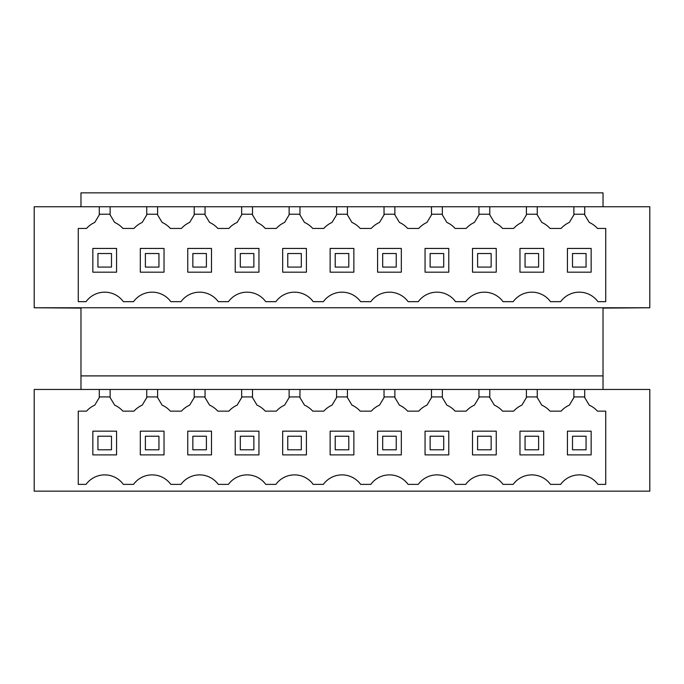 <?xml version="1.0" encoding="UTF-8"?>
<svg xmlns="http://www.w3.org/2000/svg" width="684" height="684" viewBox="0 0 684 684"><rect width="100%" height="100%" fill="white"/><g stroke="black" fill="none" stroke-linecap="round" stroke-linejoin="round"><path stroke-width="1.03" d="M146.744 389.461L110.133 389.461L110.133 397.592L114.655 405.142A24.41 24.41 0 0 1 122.898 411.152L133.978 411.152A24.41 24.41 0 0 1 142.221 405.142L146.744 397.592L146.744 389.461L584.717 389.461L584.717 397.592L589.24 405.142A24.41 24.41 0 0 1 597.483 411.152L605.733 411.152L605.733 484.375L597.936 484.375A23.051 23.051 0 0 0 560.649 484.375L550.475 484.375A23.051 23.051 0 0 0 513.188 484.375L503.014 484.375A23.051 23.051 0 0 0 465.736 484.375L455.561 484.375A23.051 23.051 0 0 0 418.275 484.375L408.1 484.375A23.051 23.051 0 0 0 370.813 484.375L360.639 484.375A23.051 23.051 0 0 0 323.361 484.375L313.187 484.375A23.051 23.051 0 0 0 275.9 484.375L265.725 484.375A23.051 23.051 0 0 0 228.439 484.375L218.264 484.375A23.051 23.051 0 0 0 180.986 484.375L170.812 484.375A23.051 23.051 0 0 0 133.525 484.375L123.351 484.375A23.051 23.051 0 0 0 86.064 484.375L78.267 484.375L78.267 411.152L86.517 411.152A24.41 24.41 0 0 1 94.76 405.142A24.41 24.41 0 0 0 86.517 411.152M513.641 411.152A24.41 24.41 0 0 1 521.883 405.142A24.41 24.41 0 0 0 513.641 411.152L502.569 411.152A24.41 24.41 0 0 0 494.327 405.142L489.393 396.925L479.356 396.925L478.954 397.592L478.954 389.461M466.18 411.152A24.41 24.41 0 0 1 474.422 405.142A24.41 24.41 0 0 0 466.18 411.152L455.108 411.152A24.41 24.41 0 0 0 446.866 405.142L441.941 396.925L431.895 396.925L431.493 397.592L431.493 389.461M418.728 411.152A24.41 24.41 0 0 1 426.97 405.142A24.41 24.41 0 0 0 418.728 411.152L407.647 411.152A24.41 24.41 0 0 0 399.405 405.142L394.48 396.925L384.434 396.925L384.032 397.592L384.032 389.461M371.267 411.152A24.41 24.41 0 0 1 379.509 405.142A24.41 24.41 0 0 0 371.267 411.152L360.194 411.152A24.41 24.41 0 0 0 351.952 405.142L347.019 396.925L336.981 396.925L336.579 397.592L336.579 389.461M323.806 411.152A24.41 24.41 0 0 1 332.048 405.142A24.41 24.41 0 0 0 323.806 411.152L312.733 411.152A24.41 24.41 0 0 0 304.491 405.142L299.566 396.925L289.52 396.925L289.118 397.592L289.118 389.461M276.353 411.152A24.41 24.41 0 0 1 284.595 405.142A24.41 24.41 0 0 0 276.353 411.152L265.272 411.152A24.41 24.41 0 0 0 257.03 405.142L252.105 396.925L242.059 396.925L241.657 397.592L241.657 389.461M228.892 411.152A24.41 24.41 0 0 1 237.134 405.142A24.41 24.41 0 0 0 228.892 411.152L217.82 411.152A24.41 24.41 0 0 0 209.578 405.142L204.644 396.925L194.607 396.925L194.205 397.592L194.205 389.461M181.431 411.152A24.41 24.41 0 0 1 189.673 405.142A24.41 24.41 0 0 0 181.431 411.152L170.359 411.152A24.41 24.41 0 0 0 162.117 405.142L157.192 396.925L147.145 396.925L146.744 397.592M142.221 405.142A24.41 24.41 0 0 0 133.978 411.152M584.717 389.461L649.8 389.461L649.8 491.155L34.2 491.155L34.2 389.461L110.133 389.461M603.023 389.461L603.023 308.099L649.8 307.766L34.2 307.766L80.977 308.099L80.977 375.901L603.023 375.901M80.977 389.461L80.977 375.901M584.717 206.748L584.717 214.879L589.24 222.428A24.41 24.41 0 0 1 597.483 228.439L605.733 228.439L605.733 301.661L597.936 301.661A23.051 23.051 0 0 0 560.649 301.661L550.475 301.661A23.051 23.051 0 0 0 513.188 301.661L503.014 301.661A23.051 23.051 0 0 0 465.736 301.661L455.561 301.661A23.051 23.051 0 0 0 418.275 301.661L408.1 301.661A23.051 23.051 0 0 0 370.813 301.661L360.639 301.661A23.051 23.051 0 0 0 323.361 301.661L313.187 301.661A23.051 23.051 0 0 0 275.9 301.661L265.725 301.661A23.051 23.051 0 0 0 228.439 301.661L218.264 301.661A23.051 23.051 0 0 0 180.986 301.661L170.812 301.661A23.051 23.051 0 0 0 133.525 301.661L123.351 301.661A23.051 23.051 0 0 0 86.064 301.661L78.267 301.661L78.267 228.439L86.517 228.439A24.41 24.41 0 0 1 94.76 222.428L99.283 214.879L99.283 206.748L110.133 206.748L110.133 214.879L114.655 222.428A24.41 24.41 0 0 1 122.898 228.439L133.978 228.439A24.41 24.41 0 0 1 142.221 222.428L146.744 214.879L146.744 206.748L649.8 206.748L649.8 307.766M34.2 307.766L34.2 206.748L99.283 206.748M597.936 301.661A23.051 23.051 0 0 0 560.649 301.661M123.351 301.661A23.051 23.051 0 0 0 86.064 301.661M170.812 301.661A23.051 23.051 0 0 0 133.525 301.661M218.264 301.661A23.051 23.051 0 0 0 180.986 301.661M265.725 301.661A23.051 23.051 0 0 0 228.439 301.661M313.187 301.661A23.051 23.051 0 0 0 275.9 301.661M360.639 301.661A23.051 23.051 0 0 0 323.361 301.661M408.1 301.661A23.051 23.051 0 0 0 370.813 301.661M455.561 301.661A23.051 23.051 0 0 0 418.275 301.661M503.014 301.661A23.051 23.051 0 0 0 465.736 301.661M550.475 301.661A23.051 23.051 0 0 0 513.188 301.661M110.133 206.748L146.744 206.748M603.023 206.748L603.023 192.845L80.977 192.845L80.977 206.748M597.936 484.375A23.051 23.051 0 0 0 560.649 484.375M550.475 484.375A23.051 23.051 0 0 0 513.188 484.375M503.014 484.375A23.051 23.051 0 0 0 465.736 484.375M455.561 484.375A23.051 23.051 0 0 0 418.275 484.375M408.1 484.375A23.051 23.051 0 0 0 370.813 484.375M360.639 484.375A23.051 23.051 0 0 0 323.361 484.375M313.187 484.375A23.051 23.051 0 0 0 275.9 484.375M265.725 484.375A23.051 23.051 0 0 0 228.439 484.375M218.264 484.375A23.051 23.051 0 0 0 180.986 484.375M170.812 484.375A23.051 23.051 0 0 0 133.525 484.375M123.351 484.375A23.051 23.051 0 0 0 86.064 484.375M94.76 405.142L99.283 397.592L99.283 389.461M110.133 397.592L109.731 396.925L99.684 396.925L99.283 397.592M92.844 454.886L116.571 454.886L116.571 431.151L92.844 431.151L92.844 454.886M99.283 214.879L99.684 214.212L109.731 214.212L110.133 214.879M92.844 248.437L92.844 272.172L116.571 272.172L116.571 248.437L92.844 248.437M537.256 206.748L537.256 214.879L541.779 222.428A24.41 24.41 0 0 1 550.021 228.439L561.102 228.439A24.41 24.41 0 0 1 569.344 222.428L574.269 214.212L584.316 214.212L584.717 214.879M573.867 214.879L573.867 206.748M537.256 389.461L537.256 397.592L541.779 405.142A24.41 24.41 0 0 1 550.021 411.152L561.102 411.152A24.41 24.41 0 0 1 569.344 405.142L573.867 397.592L573.867 389.461M573.867 397.592L574.269 396.925L584.316 396.925L584.717 397.592M591.156 248.437L567.429 248.437L567.429 272.172L591.156 272.172L591.156 248.437M591.156 431.151L567.429 431.151L567.429 454.886L591.156 454.886L591.156 431.151M157.594 206.748L157.594 214.879L157.192 214.212L147.145 214.212L146.744 214.879M194.205 206.748L194.205 214.879L189.673 222.428A24.41 24.41 0 0 0 181.431 228.439L170.359 228.439A24.41 24.41 0 0 0 162.117 222.428L157.594 214.879M157.594 389.461L157.594 397.592M164.032 248.437L140.305 248.437L140.305 272.172L164.032 272.172L164.032 248.437M164.032 431.151L140.305 431.151L140.305 454.886L164.032 454.886L164.032 431.151M189.673 405.142L194.205 397.592M205.046 206.748L205.046 214.879L204.644 214.212L194.607 214.212L194.205 214.879M241.657 206.748L241.657 214.879L237.134 222.428A24.41 24.41 0 0 0 228.892 228.439L217.82 228.439A24.41 24.41 0 0 0 209.578 222.428L205.046 214.879M205.046 389.461L205.046 397.592M211.493 248.437L187.758 248.437L187.758 272.172L211.493 272.172L211.493 248.437M211.493 431.151L187.758 431.151L187.758 454.886L211.493 454.886L211.493 431.151M237.134 405.142L241.657 397.592M252.507 206.748L252.507 214.879L252.105 214.212L242.059 214.212L241.657 214.879M289.118 206.748L289.118 214.879L284.595 222.428A24.41 24.41 0 0 0 276.353 228.439L265.272 228.439A24.41 24.41 0 0 0 257.03 222.428L252.507 214.879M252.507 389.461L252.507 397.592M258.945 248.437L235.219 248.437L235.219 272.172L258.945 272.172L258.945 248.437M258.945 431.151L235.219 431.151L235.219 454.886L258.945 454.886L258.945 431.151M284.595 405.142L289.118 397.592M299.968 206.748L299.968 214.879L299.566 214.212L289.52 214.212L289.118 214.879M336.579 206.748L336.579 214.879L332.048 222.428A24.41 24.41 0 0 0 323.806 228.439L312.733 228.439A24.41 24.41 0 0 0 304.491 222.428L299.968 214.879M299.968 389.461L299.968 397.592M306.406 248.437L282.68 248.437L282.68 272.172L306.406 272.172L306.406 248.437M306.406 431.151L282.68 431.151L282.68 454.886L306.406 454.886L306.406 431.151M332.048 405.142L336.579 397.592M347.421 206.748L347.421 214.879L347.019 214.212L336.981 214.212L336.579 214.879M384.032 206.748L384.032 214.879L379.509 222.428A24.41 24.41 0 0 0 371.267 228.439L360.194 228.439A24.41 24.41 0 0 0 351.952 222.428L347.421 214.879M347.421 389.461L347.421 397.592M353.867 248.437L330.133 248.437L330.133 272.172L353.867 272.172L353.867 248.437M353.867 431.151L330.133 431.151L330.133 454.886L353.867 454.886L353.867 431.151M379.509 405.142L384.032 397.592M394.882 206.748L394.882 214.879L394.48 214.212L384.434 214.212L384.032 214.879M431.493 206.748L431.493 214.879L426.97 222.428A24.41 24.41 0 0 0 418.728 228.439L407.647 228.439A24.41 24.41 0 0 0 399.405 222.428L394.882 214.879M394.882 389.461L394.882 397.592M401.32 248.437L377.594 248.437L377.594 272.172L401.32 272.172L401.32 248.437M401.32 431.151L377.594 431.151L377.594 454.886L401.32 454.886L401.32 431.151M426.97 405.142L431.493 397.592M442.343 206.748L442.343 214.879L441.941 214.212L431.895 214.212L431.493 214.879M478.954 206.748L478.954 214.879L474.422 222.428A24.41 24.41 0 0 0 466.18 228.439L455.108 228.439A24.41 24.41 0 0 0 446.866 222.428L442.343 214.879M442.343 389.461L442.343 397.592M448.781 248.437L425.055 248.437L425.055 272.172L448.781 272.172L448.781 248.437M448.781 431.151L425.055 431.151L425.055 454.886L448.781 454.886L448.781 431.151M474.422 405.142L478.954 397.592M489.795 206.748L489.795 214.879L489.393 214.212L479.356 214.212L478.954 214.879M526.406 206.748L526.406 214.879L521.883 222.428A24.41 24.41 0 0 0 513.641 228.439L502.569 228.439A24.41 24.41 0 0 0 494.327 222.428L489.795 214.879M489.795 389.461L489.795 397.592M496.242 248.437L472.507 248.437L472.507 272.172L496.242 272.172L496.242 248.437M496.242 431.151L472.507 431.151L472.507 454.886L496.242 454.886L496.242 431.151M521.883 405.142L526.406 397.592L526.406 389.461M537.256 397.592L536.854 396.925L526.808 396.925L526.406 397.592M526.406 214.879L526.808 214.212L536.854 214.212L537.256 214.879M543.694 248.437L519.968 248.437L519.968 272.172L543.694 272.172L543.694 248.437M543.694 431.151L519.968 431.151L519.968 454.886L543.694 454.886L543.694 431.151M111.492 449.798L97.932 449.798L97.932 436.238L111.492 436.238L111.492 449.798M111.492 253.525L111.492 267.085L97.932 267.085L97.932 253.525L111.492 253.525M158.945 449.798L145.384 449.798L145.384 436.238L158.945 436.238L158.945 449.798M158.945 253.525L158.945 267.085L145.384 267.085L145.384 253.525L158.945 253.525M206.406 449.798L192.845 449.798L192.845 436.238L206.406 436.238L206.406 449.798M206.406 253.525L206.406 267.085L192.845 267.085L192.845 253.525L206.406 253.525M253.867 449.798L240.306 449.798L240.306 436.238L253.867 436.238L253.867 449.798M253.867 253.525L253.867 267.085L240.306 267.085L240.306 253.525L253.867 253.525M301.319 449.798L287.759 449.798L287.759 436.238L301.319 436.238L301.319 449.798M301.319 253.525L301.319 267.085L287.759 267.085L287.759 253.525L301.319 253.525M348.78 449.798L335.22 449.798L335.22 436.238L348.78 436.238L348.78 449.798M348.78 253.525L348.78 267.085L335.22 267.085L335.22 253.525L348.78 253.525M396.241 449.798L382.681 449.798L382.681 436.238L396.241 436.238L396.241 449.798M396.241 253.525L396.241 267.085L382.681 267.085L382.681 253.525L396.241 253.525M443.694 449.798L430.133 449.798L430.133 436.238L443.694 436.238L443.694 449.798M443.694 253.525L443.694 267.085L430.133 267.085L430.133 253.525L443.694 253.525M491.155 449.798L477.594 449.798L477.594 436.238L491.155 436.238L491.155 449.798M491.155 253.525L491.155 267.085L477.594 267.085L477.594 253.525L491.155 253.525M538.616 449.798L525.056 449.798L525.056 436.238L538.616 436.238L538.616 449.798M538.616 253.525L538.616 267.085L525.056 267.085L525.056 253.525L538.616 253.525M586.068 449.798L572.508 449.798L572.508 436.238L586.068 436.238L586.068 449.798M586.068 253.525L586.068 267.085L572.508 267.085L572.508 253.525L586.068 253.525"/></g></svg>
